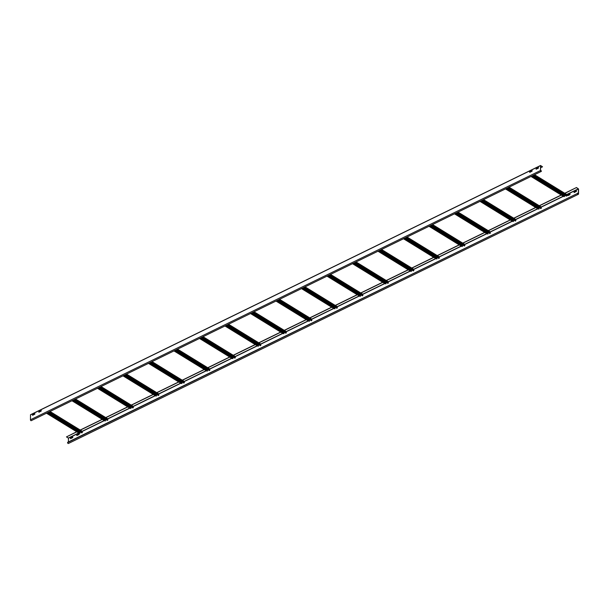 <?xml version="1.0" encoding="UTF-8"?>
<svg xmlns="http://www.w3.org/2000/svg" width="609" height="609" viewBox="0 0 609 609"><rect width="100%" height="100%" fill="white"/><g stroke="black" fill="none" stroke-linecap="round" stroke-linejoin="round"><path stroke-width="0.91" d="M542.535 166.805L540.594 165.709L540.579 170.619L541.378 171.114A0.685 0.381 -116 0 1 540.465 170.55L540.541 165.496L542.535 166.805L540.586 167.757M540.48 165.61L30.534 414.721L30.45 419.776A0.685 0.381 64 0 0 31.211 420.674L541.218 171.449M32.46 414.645L32.559 415.361L34.842 414.15L34.759 413.427L32.559 414.508L34.842 413.519M532.099 171.159L532.022 170.436L529.822 171.51L529.723 172.324L532.099 171.159M38.839 411.532L38.93 412.247L41.214 411.037L41.138 410.314L38.93 411.387L41.214 410.397M538.402 167.323L536.194 168.396L536.095 169.203L538.379 168.183L538.402 167.323M541.264 170.756L540.701 171.03M32.574 415.353L32.574 414.714M529.838 172.362L529.937 171.578L532.106 170.52M38.831 412.202L38.953 411.6M536.209 169.249L536.316 168.465L538.478 167.406M76.681 431.773L66.48 436.897L76.81 431.85M78.835 433.098L68.421 438.183L66.48 436.897M68.421 438.183L68.414 441.928M67.607 442.324L67.607 442.606A0.685 0.381 64 0 0 68.368 443.504L578.375 194.279A0.685 0.381 -116 0 1 577.621 193.38L67.607 442.324M578.375 194.279A0.685 0.381 -116 0 0 578.535 193.944L578.55 189.034L576.495 187.526L564.87 193.35M80.228 430.038L102.183 419.312M105.73 417.576L127.677 406.85M131.232 405.114L153.179 394.388M156.726 392.653L178.681 381.927M182.228 380.191L204.182 369.465M207.73 367.729L229.684 357.003M233.232 355.268L255.186 344.542M258.734 342.806L280.68 332.08M284.236 330.344L306.182 319.618M309.73 317.883L331.684 307.157M335.232 305.421L357.186 294.695M360.734 292.959L382.688 282.233M386.235 280.498L408.19 269.772M411.737 268.044L433.684 257.31M437.239 255.582L459.186 244.848M462.733 243.12L484.688 232.394M488.235 230.659L510.19 219.933M513.737 218.197L535.692 207.471M539.239 205.735L561.193 195.009M564.741 193.274L576.495 187.526M574.165 192.566L574.249 191.797L576.434 190.731M76.909 435.564L76.985 434.796L79.17 433.722M567.794 195.687L567.877 194.91L570.062 193.845L567.763 194.842L567.778 195.695L569.963 194.621L569.955 193.769M70.614 437.909L72.699 436.76L70.499 437.841L70.515 438.686L70.499 437.841M566.735 194.499L578.367 188.82L578.421 193.875L577.621 193.099M574.051 192.528L576.335 191.508L576.411 190.647L574.135 191.728L574.15 192.573M79.193 433.715L76.871 434.719L76.795 435.526L79.079 434.506L79.17 433.692M70.507 438.693L72.699 437.62L72.798 436.805M68.353 438.046L78.675 432.999M79.353 432.672L80.525 432.093M82.23 431.263L104.177 420.537M104.855 420.21L106.027 419.631M107.724 418.802L129.679 408.076M130.356 407.748L131.529 407.177M133.226 406.34L155.181 395.614M155.858 395.287L157.023 394.716M158.728 393.878L180.683 383.152M181.36 382.825L182.525 382.254M184.23 381.417L206.185 370.691M206.854 370.363L208.027 369.792M209.732 368.955L231.679 358.229M232.356 357.902L233.529 357.331M235.234 356.501L257.181 345.767M257.858 345.44L259.031 344.869M260.728 344.039L282.683 333.306M283.36 332.978L284.532 332.407M286.23 331.578L308.184 320.852M308.862 320.517L310.027 319.946M311.732 319.116L333.686 308.39M334.364 308.055L335.529 307.484M337.234 306.654L359.188 295.928M359.858 295.593L361.03 295.022M362.736 294.193L384.682 283.467M385.36 283.132L386.532 282.561M388.238 281.731L410.184 271.005M410.862 270.67L412.034 270.099M413.732 269.269L435.686 258.543M436.364 258.208L437.536 257.637M439.234 256.808L461.188 246.082M461.866 245.747L463.03 245.176M464.736 244.346L486.69 233.62M487.367 233.285L488.532 232.714M490.237 231.884L512.192 221.158M512.862 220.831L514.034 220.252M515.739 219.423L537.686 208.697M538.364 208.369L539.536 207.791M541.241 206.961L563.188 196.235M563.865 195.908L565.038 195.337M80.251 430.167L102.312 419.388M105.745 417.705L127.806 406.926M131.247 405.244L153.308 394.465M156.749 392.782L178.81 382.003M182.251 380.32L204.312 369.541M207.753 367.866L229.814 357.08M233.255 355.405L255.316 344.618M258.749 342.943L280.81 332.164M284.251 330.481L306.312 319.702M309.753 318.02L331.814 307.24M335.361 305.505L357.316 294.779M360.863 293.043L382.817 282.317M386.365 280.582L408.319 269.856M411.867 268.12L433.814 257.394M437.369 255.658L459.315 244.932M462.863 243.197L484.817 232.471M488.365 230.735L510.319 220.009M513.867 218.273L535.821 207.547M539.368 205.812L561.323 195.086M578.367 188.82L576.495 187.671M47.007 412.948L80 433.364L46.581 413.161M80.418 432.032L79.551 432.131L79.353 432.832L80.685 432.192M48.324 412.308L81.819 432.892L82.367 432.337L82.116 431.309M46.878 413.016L80 433.364M72.509 400.486L105.494 420.903L72.083 400.699M105.92 419.571L105.052 419.67L104.855 420.37L106.187 419.73M73.826 399.847L107.313 420.431L107.869 419.875L107.618 418.855M72.38 400.555L105.494 420.903M98.011 388.024L130.996 408.441L97.577 388.238M131.422 407.109L130.554 407.208L130.356 407.908L131.681 407.269M99.32 387.385L132.815 407.969L133.371 407.413L133.12 406.393M97.882 388.093L130.996 408.441M123.505 375.57L156.498 395.979L123.079 375.776M156.916 394.647L156.049 394.746L155.858 395.447M124.822 374.923L158.317 395.507L158.873 394.952L158.622 393.932M123.376 375.631L156.498 395.979M149.007 363.109L182 383.518L148.581 363.314M182.418 382.186L181.551 382.285L181.36 382.985L182.685 382.345M150.324 362.462L183.819 383.046L184.375 382.49L184.124 381.47M148.878 363.17L182 383.518M174.509 350.647L207.502 371.064L174.083 350.853M207.92 369.724L207.052 369.823L206.854 370.523L208.187 369.884M175.826 350L209.321 370.584L209.869 370.028L209.618 369.008M174.38 350.708L207.502 371.064M200.011 338.185L233.003 358.602L199.585 338.391M233.422 357.262L232.554 357.361L232.356 358.062L233.689 357.43M201.328 337.538L234.823 358.122L235.371 357.567L235.12 356.547M199.881 338.246L233.003 358.602M225.513 325.724L258.498 346.14L225.086 325.929M258.924 344.801L258.056 344.9L257.858 345.6L259.19 344.968M226.83 325.077L260.317 345.661L260.873 345.105L260.622 344.085M225.383 325.785L258.498 346.14M251.015 313.262L284 333.679L250.581 313.468M284.426 332.339L283.558 332.438L283.36 333.138M252.324 312.615L285.819 333.199L286.375 332.643L286.123 331.623M250.885 313.323L284 333.679M276.509 300.8L309.501 321.217L276.083 301.006M309.92 319.877L309.052 319.976L308.862 320.677L310.187 320.045M277.826 300.153L311.321 320.737L311.877 320.182L311.625 319.162M276.379 300.861L309.501 321.217M302.011 288.339L335.003 308.755L301.584 288.544M335.422 307.416L334.554 307.515L334.364 308.215L335.688 307.583M303.328 287.699L336.823 308.276L337.378 307.72L337.127 306.7M301.881 288.4L335.003 308.755M327.513 275.877L360.505 296.294L327.086 276.083M360.924 294.954L360.056 295.053L359.858 295.753M328.83 275.238L362.325 295.814L362.873 295.258L362.621 294.238M327.383 275.938L360.505 296.294M353.014 263.415L386.007 283.832L352.588 263.628M386.426 282.5L385.558 282.591L385.36 283.292M354.331 262.776L387.826 283.352L388.375 282.797L388.123 281.777M352.885 263.476L386.007 283.832M378.516 250.954L411.501 271.37L378.09 251.167M411.928 270.038L411.06 270.13L410.862 270.83M379.833 250.314L413.321 270.891L413.876 270.335L413.625 269.315M378.387 251.015L411.501 271.37M404.018 238.492L437.003 258.909L403.584 238.705M437.429 257.577L436.562 257.676L436.364 258.368M405.328 237.853L438.823 258.429L439.378 257.873L439.127 256.853M403.889 238.561L437.003 258.909M429.512 226.03L462.505 246.447L429.086 226.243M462.924 245.115L462.056 245.214L461.866 245.907M430.829 225.391L464.324 245.975L464.88 245.412L464.629 244.392M429.383 226.099L462.505 246.447M455.014 213.569L488.007 233.985L454.588 213.782M488.426 232.653L487.558 232.752L487.367 233.445M456.331 212.929L489.826 233.513L490.382 232.958L490.131 231.93M454.885 213.637L488.007 233.985M480.516 201.107L513.509 221.524L480.09 201.32M513.927 220.192L513.06 220.291L512.862 220.991M481.833 200.468L515.328 221.052L515.876 220.496L515.625 219.476M480.387 201.176L513.509 221.524M506.018 188.645L539.011 209.062L505.592 188.859M539.429 207.73L538.562 207.829L538.364 208.529M507.335 188.006L540.83 208.59L541.378 208.034L541.127 207.014M505.889 188.714L539.011 209.062M531.52 176.184L564.505 196.6L531.094 176.397M564.931 195.268L564.063 195.367L563.865 196.068M532.837 175.544L566.324 196.128L566.88 195.573L566.629 194.553M529.853 172.355L529.465 171.715M531.391 176.252L564.505 196.6M540.48 165.633L30.465 414.858M30.45 419.776L540.465 170.55M540.876 171.228L541.264 171.045M67.607 442.606L577.621 193.38M578.032 194.065L578.421 193.875M578.436 188.957L566.865 194.614M565.198 195.428L563.881 196.075M563.348 196.334L541.363 207.075M539.696 207.89L538.379 208.537M537.846 208.796L515.861 219.537M514.194 220.351L512.877 220.998M512.344 221.257L490.367 231.999M488.692 232.813L487.375 233.46M486.842 233.719L464.865 244.46M463.19 245.275L461.873 245.914M461.348 246.181L439.363 256.922M437.688 257.736L436.379 258.376M435.846 258.642L413.861 269.384M412.194 270.198L410.877 270.838M410.344 271.104L388.359 281.845M386.692 282.66L385.375 283.299M384.842 283.558L362.857 294.307M361.19 295.121L359.873 295.761M359.34 296.02L337.363 306.761M333.839 308.481L311.861 319.223M308.344 320.943L286.359 331.684M284.685 332.506L283.375 333.146M282.842 333.405L260.858 344.146M257.341 345.866L235.356 356.608M231.839 358.328L209.854 369.069M206.337 370.79L184.36 381.531M180.835 383.251L158.858 393.993M157.183 394.807L155.866 395.454M155.341 395.713L133.356 406.454M129.839 408.175L107.854 418.916M104.337 420.636L82.352 431.378M79.353 432.291L47.494 412.712M47.753 412.59L79.551 432.131M82.116 432.748L48.621 412.164M49.131 411.912L82.367 432.337M82.375 431.476L49.915 411.532M104.855 419.829L72.996 400.25M73.247 400.128L105.052 419.67M107.61 420.286L74.123 399.702M74.633 399.451L107.869 419.875M107.869 419.015L75.417 399.07M130.356 407.368L98.491 387.788M98.749 387.667L130.554 407.208M133.112 407.824L99.617 387.24M100.135 386.989L133.371 407.413M133.371 406.553L100.919 386.608M155.858 394.914L123.992 375.327M124.251 375.205L156.049 394.746M158.614 395.363L125.119 374.779M125.637 374.527L158.873 394.952M158.873 394.092L126.413 374.147M181.36 382.452L149.494 362.865M149.753 362.743L181.551 382.285M184.116 382.901L150.621 362.317M151.139 362.066L184.375 382.49M184.375 381.63L151.915 361.685M206.862 369.99L174.996 350.403M175.255 350.282L207.052 369.823M209.618 370.439L176.123 349.855M176.64 349.604L209.869 370.028M209.877 369.168L177.417 349.223M232.356 357.529L200.498 337.949M200.757 337.82L232.554 357.361M235.12 357.978L201.625 337.394M202.135 337.142L235.371 357.567M235.378 356.707L202.919 336.762M257.858 345.067L226 325.488M226.251 325.358L258.056 344.9M260.614 345.516L227.127 324.932M227.637 324.681L260.873 345.105M260.873 344.245L228.421 324.3M283.36 332.605L251.494 313.026M251.753 312.897L283.558 332.438M286.116 333.054L252.621 312.47M253.138 312.219L286.375 332.643M286.375 331.783L253.923 311.838M308.862 320.144L276.996 300.564M277.255 300.435L309.052 319.976M311.618 320.593L278.123 300.009M278.64 299.757L311.877 320.182M311.877 319.322L279.417 299.377M334.364 307.682L302.498 288.103M302.757 287.973L334.554 307.515M337.12 308.131L303.625 287.547M304.142 287.296L337.378 307.72M337.378 306.86L304.919 286.915M359.866 295.22L328 275.641M328.259 275.512L360.056 295.053M362.621 295.669L329.126 275.085M329.644 274.834L362.873 295.258M362.88 294.398L330.421 274.453M385.36 282.759L353.502 263.179M353.76 263.05L385.558 282.591M388.123 283.208L354.628 262.631M355.138 262.372L388.375 282.797M388.382 281.937L355.922 261.992M410.862 270.297L379.004 250.718M379.255 250.588L411.06 270.13M413.618 270.746L380.13 250.17M380.64 249.918L413.876 270.335M413.876 269.483L381.424 249.53M436.364 257.835L404.498 238.256M404.757 238.127L436.562 257.676M439.119 258.285L405.624 237.708M406.142 237.457L439.378 257.873M439.378 257.021L406.926 237.076M461.866 245.374L430 225.794M430.259 225.673L462.056 245.214M464.621 245.823L431.126 225.246M431.644 224.995L464.88 245.412M464.88 244.559L432.42 224.614M487.367 232.912L455.502 213.333M455.76 213.211L487.558 232.752M490.123 233.361L456.628 212.785M457.146 212.533L490.382 232.958M490.382 232.098L457.922 212.153M512.869 220.45L481.003 200.871M481.262 200.749L513.06 220.291M515.625 220.907L482.13 200.323M482.648 200.072L515.876 220.496M515.884 219.636L483.424 199.691M538.364 207.989L506.505 188.409M506.764 188.288L538.562 207.829M541.127 208.445L507.632 187.861M508.142 187.61L541.378 208.034M541.386 207.174L508.926 187.229M563.865 195.527L532.007 175.948M532.258 175.826L564.063 195.367M566.621 195.984L533.134 175.4M533.644 175.148L566.88 195.573M566.88 194.713L534.428 174.768M540.541 165.496L30.534 414.721M50.022 411.478L82.299 431.309M46.474 413.206L79.277 433.364M75.524 399.017L107.801 418.847M71.976 400.752L104.778 420.903M101.025 386.555L133.295 406.386M97.478 388.291L130.273 408.441M126.527 374.093L158.797 393.924M122.98 375.829L155.775 395.979M152.029 361.632L184.299 381.462M148.474 363.367L181.276 383.518M177.523 349.17L209.8 369.001M173.976 350.906L206.778 371.056M203.025 336.708L235.302 356.539M199.478 338.444L232.28 358.602M228.527 324.247L260.804 344.077M224.98 325.982L257.782 346.14M254.029 311.785L286.299 331.616M250.482 313.521L283.276 333.679M279.531 299.323L311.8 319.154M275.984 301.059L308.778 321.217M305.033 286.862L337.302 306.692M301.478 288.597L334.28 308.755M330.527 274.4L362.804 294.231M326.98 276.136L359.782 296.294M356.029 261.939L388.306 281.777M352.482 263.674L385.284 283.832M381.531 249.477L413.808 269.315M377.983 251.213L410.786 271.37M407.033 237.015L439.302 256.853M403.485 238.751L436.28 258.909M432.535 224.561L464.804 244.392M428.987 226.289L461.782 246.447M458.037 212.099L490.306 231.93M454.481 213.828L487.284 233.985M483.531 199.638L515.808 219.468M479.983 201.366L512.786 221.524M509.033 187.176L541.31 207.007M505.485 188.912L538.287 209.062M529.838 171.829L530.325 172.126M534.535 174.714L566.812 194.545M530.987 176.45L563.789 196.6"/></g></svg>
